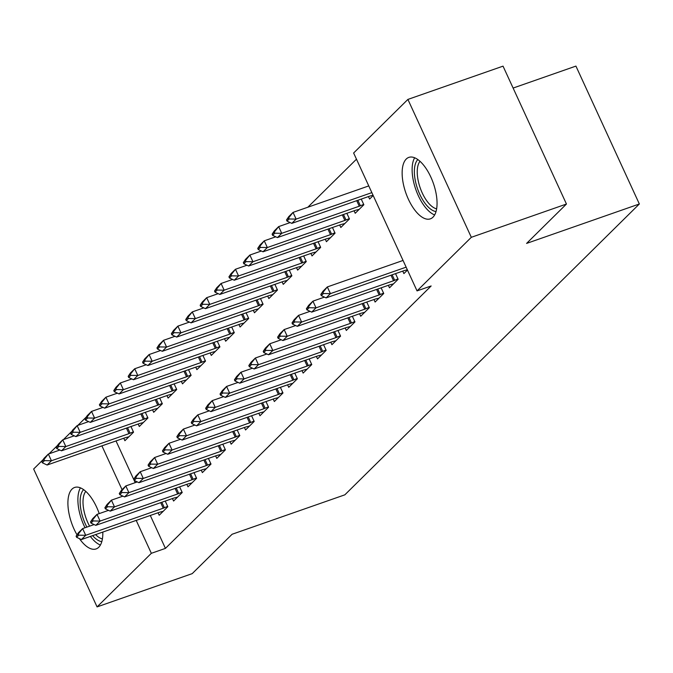 <?xml version="1.0" encoding="UTF-8"?>
<svg xmlns="http://www.w3.org/2000/svg" width="673" height="673" viewBox="0 0 673 673"><rect width="100%" height="100%" fill="white"/><g stroke="black" fill="none" stroke-linecap="round" stroke-linejoin="round"><path stroke-width="1.01" d="M432.966 217.186A32.565 14.579 70.7 0 1 430.341 218.86A32.565 14.579 70.7 0 1 407.039 196.112A32.565 14.579 70.7 0 1 406.231 159.055A32.565 14.579 70.7 0 1 408.848 157.381A32.565 14.579 70.7 0 1 432.159 180.128A32.565 14.579 70.7 0 1 432.966 217.186M102.809 532.074A32.565 14.579 70.7 0 1 98.738 547.267A32.565 14.579 70.7 0 1 96.113 548.932A32.565 14.579 70.7 0 1 79.448 538.644M77.008 534.816A32.565 14.579 70.7 0 1 72.003 489.128A32.565 14.579 70.7 0 1 74.619 487.462A32.565 14.579 70.7 0 1 99.209 513.608M356.471 159.19L307.839 207.225M353.628 153.007L407.897 99.419L471.319 237.308L417.05 290.896L353.628 153.007M471.319 237.308L566.456 204.037L503.034 66.147L407.897 99.419M513.112 88.062L575.928 66.097L639.35 203.986L344.845 494.832L232.084 534.261L192.217 573.632L97.072 606.903L33.65 469.014L43.173 459.609M49.045 453.812L57.567 445.4M63.439 439.595L71.961 431.183M77.832 425.378L86.354 416.966M354.074 210.784L355.218 213.274L363.857 204.743L361.25 199.09M388.355 285.318L389.499 287.808L398.138 279.278L395.531 273.625M325.286 239.209L326.43 241.7L335.061 233.178L332.462 227.516M359.567 313.744L360.711 316.234L369.351 307.704L366.743 302.051M296.499 267.644L297.643 270.134L306.274 261.604L303.674 255.95M330.779 342.178L331.924 344.669L340.563 336.138L337.955 330.485M267.711 296.07L268.855 298.568L277.486 290.038L274.887 284.376M301.992 370.604L303.136 373.094L311.767 364.573L309.168 358.911M238.915 324.504L240.068 326.994L248.699 318.464L246.099 312.81M273.204 399.039L274.348 401.529L282.98 392.998L280.38 387.345M210.127 352.938L211.28 355.428L219.911 346.898L217.312 341.245M244.417 427.473L245.561 429.963L254.192 421.433L251.593 415.779M181.34 381.364L182.492 383.854L191.124 375.324L188.524 369.67M215.629 455.899L216.773 458.389L225.405 449.858L222.805 444.205M152.552 409.798L153.705 412.288L162.336 403.758L159.737 398.105M186.833 484.333L187.986 486.823L196.617 478.293L194.017 472.639M123.765 438.224L124.909 440.714L133.548 432.184L130.949 426.531M158.046 512.759L159.198 515.249L167.829 506.719L165.23 501.065M116.017 440.941L135.206 482.659M150.298 515.468L165.432 548.386L431.149 285.966L417.05 290.896M172.439 498.542L173.592 501.032L182.223 492.51L179.624 486.848M138.158 424.007L139.303 426.505L147.942 417.975L145.343 412.313M201.227 470.116L202.38 472.606L211.011 464.076L208.411 458.422M166.946 395.581L168.099 398.071L176.73 389.541L174.13 383.888M230.023 441.681L231.167 444.172L239.798 435.65L237.199 429.988M195.734 367.147L196.886 369.637L205.517 361.115L202.918 355.453M258.811 413.256L259.955 415.746L268.586 407.215L265.986 401.562M224.521 338.721L225.674 341.211L234.305 332.681L231.705 327.028M287.598 384.821L288.742 387.312L297.373 378.781L294.774 373.128M253.317 310.287L254.461 312.777L263.093 304.246L260.493 298.593M316.386 356.396L317.53 358.886L326.169 350.355L323.562 344.702M282.105 281.861L283.249 284.351L291.88 275.821L289.281 270.167M345.173 327.961L346.317 330.451L354.957 321.921L352.349 316.268M310.892 253.427L312.036 255.917L320.668 247.386L318.068 241.733M373.961 299.527L375.105 302.026L383.745 293.495L381.137 287.842M339.68 225.001L340.824 227.491L349.455 218.961L346.856 213.307M402.748 271.101L403.893 273.591L407.468 270.058M368.468 196.566L369.612 199.057L373.187 195.523M165.432 548.386L151.341 553.307L97.072 606.903M566.456 204.037L526.589 243.416L639.35 203.986M101.917 445.863L122.057 489.65M136.198 520.397L151.341 553.307M76.099 536.188L76.613 537.306L78.766 535.17L78.253 534.051L76.099 536.188L78.312 532.856L82.628 528.591L85.715 535.296L163.236 508.191A4.173 0.774 155.3 0 0 164.372 507.753L167.661 506.357M78.253 534.051L82.628 528.591L94.136 524.57M163.177 511.32L159.922 512.145A4.173 0.774 155.3 0 0 158.921 512.456L81.399 539.561L85.715 535.296L78.766 535.17M76.613 537.306L81.399 539.561M59.855 450.035L48.347 454.056L51.434 460.761L47.118 465.026L124.64 437.921A4.173 0.774 -24.7 0 1 125.641 437.618L128.888 436.785M43.972 459.516L41.81 461.653L42.332 462.772L44.485 460.635L43.972 459.516L48.347 454.056L44.031 458.321L41.81 461.653M133.38 431.822L130.091 433.219A4.173 0.774 -24.7 0 1 128.955 433.656L51.434 460.761L44.485 460.635M47.118 465.026L42.332 462.772M90.493 521.97L91.006 523.089L93.16 520.952L92.647 519.834L90.493 521.97L92.706 518.639L97.021 514.374L100.109 521.079L177.63 493.974A4.173 0.774 155.3 0 0 178.766 493.536L182.055 492.148M92.647 519.834L97.021 514.374L108.53 510.353M177.571 497.103L174.315 497.936A4.173 0.774 155.3 0 0 173.314 498.239L95.793 525.344L100.109 521.079L93.16 520.952M91.006 523.089L95.793 525.344M104.887 507.753L105.4 508.872L107.554 506.744L107.041 505.625L104.887 507.753L107.1 504.422L111.415 500.157L114.503 506.87L192.024 479.756A4.173 0.774 155.3 0 0 193.159 479.319L196.449 477.931M107.041 505.625L111.415 500.157L122.923 496.136M191.965 482.894L188.709 483.719A4.173 0.774 155.3 0 0 187.708 484.022L110.187 511.135L114.503 506.87L107.554 506.744M105.4 508.872L110.187 511.135M74.249 435.818L62.74 439.839L65.828 446.544L61.512 450.809L139.033 423.704A4.173 0.774 -24.7 0 1 140.034 423.401L143.29 422.568M58.366 445.299L56.212 447.436L56.725 448.555L58.879 446.418L58.366 445.299L62.74 439.839L58.425 444.104L56.212 447.436M147.774 417.613L144.485 419.001A4.173 0.774 -24.7 0 1 143.349 419.439L65.828 446.544L58.879 446.418M61.512 450.809L56.725 448.555M88.643 421.601L77.134 425.622L80.222 432.335L75.906 436.6L153.427 409.487A4.173 0.774 -24.7 0 1 154.428 409.184L157.684 408.36M72.76 431.09L70.606 433.219L71.119 434.337L73.273 432.209L72.76 431.09L77.134 425.622L72.819 429.887L70.606 433.219M162.168 403.396L158.878 404.784A4.173 0.774 -24.7 0 1 157.743 405.222L80.222 432.335L73.273 432.209M75.906 436.6L71.119 434.337M101.8 541.63A28.182 12.61 70.7 0 1 92.613 535.641M86.876 527.102A28.182 12.61 70.7 0 1 81.038 510.479A28.182 12.61 70.7 0 1 83.62 489.641M85.791 491.383A26.087 11.677 -109.3 0 0 83.847 510.184A26.087 11.677 -109.3 0 0 89.576 526.16M95.6 534.598A26.087 11.677 -109.3 0 0 102.405 538.905M80.432 487.841A32.354 14.478 -109.3 0 0 78.934 509.848A32.354 14.478 -109.3 0 0 85.034 527.75M90.35 536.431A32.354 14.478 -109.3 0 0 100.42 545.021M436.028 211.549A28.182 12.61 70.7 0 1 415.266 180.406A28.182 12.61 70.7 0 1 417.849 159.56M420.019 161.31A26.087 11.677 -109.3 0 0 418.076 180.103A26.087 11.677 -109.3 0 0 436.634 208.832M414.661 157.768A32.354 14.478 -109.3 0 0 413.163 179.767A32.354 14.478 -109.3 0 0 434.649 214.939M119.281 493.536L119.794 494.655L121.948 492.527L121.434 491.408L119.281 493.536L121.493 490.205L125.809 485.94L128.896 492.653L206.418 465.548A4.173 0.774 155.3 0 0 207.553 465.102L210.842 463.714M121.434 491.408L125.809 485.94L137.317 481.918M206.359 468.677L203.103 469.502A4.173 0.774 155.3 0 0 202.102 469.813L124.581 496.918L128.896 492.653L121.948 492.527M119.794 494.655L124.581 496.918M133.675 479.327L134.188 480.438L136.35 478.31L135.828 477.191L133.675 479.327L135.887 475.996L140.203 471.731L143.29 478.436L220.82 451.331A4.173 0.774 155.3 0 0 221.947 450.893L225.236 449.497M135.828 477.191L140.203 471.731L151.711 467.701M220.752 454.46L217.497 455.285A4.173 0.774 155.3 0 0 216.496 455.596L138.975 482.701L143.29 478.436L136.35 478.31M134.188 480.438L138.975 482.701M103.036 407.384L91.528 411.413L94.615 418.118L90.3 422.383L167.821 395.278A4.173 0.774 -24.7 0 1 168.822 394.967L172.078 394.142M87.153 416.873L85 419.001L85.513 420.12L87.667 417.992L87.153 416.873L91.528 411.413L87.212 415.67L85 419.001M176.562 389.179L173.272 390.567A4.173 0.774 -24.7 0 1 172.137 391.013L94.615 418.118L87.667 417.992M90.3 422.383L85.513 420.12M117.43 393.167L105.922 397.196L109.009 403.901L104.694 408.166L182.215 381.061A4.173 0.774 -24.7 0 1 183.216 380.75L186.471 379.925M101.547 402.656L99.394 404.793L99.907 405.903L102.06 403.775L101.547 402.656L105.922 397.196L101.606 401.461L99.394 404.793M190.955 374.962L187.666 376.358A4.173 0.774 -24.7 0 1 186.53 376.796L109.009 403.901L102.06 403.775M104.694 408.166L99.907 405.903M148.068 465.11L148.582 466.229L150.744 464.092L150.222 462.974L148.068 465.11L150.281 461.779L154.597 457.514L157.684 464.219L235.214 437.114A4.173 0.774 155.3 0 0 236.349 436.676L239.63 435.28M150.222 462.974L154.597 457.514L166.105 453.493M235.146 440.243L231.891 441.076A4.173 0.774 155.3 0 0 230.889 441.379L153.368 468.484L157.684 464.219L150.744 464.092M148.582 466.229L153.368 468.484M131.824 378.958L120.316 382.979L123.403 389.684L119.087 393.949L196.609 366.844A4.173 0.774 -24.7 0 1 197.61 366.541L200.865 365.708M115.941 388.439L113.787 390.576L114.301 391.694L116.454 389.558L115.941 388.439L120.316 382.979L116 387.244L113.787 390.576M205.349 360.745L202.06 362.141A4.173 0.774 -24.7 0 1 200.924 362.579L123.403 389.684L116.454 389.558M119.087 393.949L114.301 391.694M162.462 450.893L162.975 452.012L165.137 449.875L164.616 448.765L162.462 450.893L164.675 447.562L168.99 443.297L172.078 450.01L249.607 422.896A4.173 0.774 155.3 0 0 250.743 422.459L254.032 421.071M164.616 448.765L168.99 443.297L180.499 439.276M249.54 426.026L246.284 426.859A4.173 0.774 155.3 0 0 245.283 427.162L167.762 454.267L172.078 450.01L165.137 449.875M162.975 452.012L167.762 454.267M146.218 364.741L134.709 368.762L137.797 375.475L133.481 379.74L211.002 352.627A4.173 0.774 -24.7 0 1 212.003 352.324L215.259 351.491M130.335 374.23L128.181 376.358L128.694 377.477L130.848 375.341L130.335 374.23L134.709 368.762L130.394 373.027L128.181 376.358M219.743 346.536L216.454 347.924A4.173 0.774 -24.7 0 1 215.318 348.362L137.797 375.475L130.848 375.341M133.481 379.74L128.694 377.477M176.856 436.676L177.369 437.795L179.531 435.667L179.01 434.548L176.856 436.676L179.068 433.345L183.393 429.08L186.471 435.793L264.001 408.688A4.173 0.774 155.3 0 0 265.137 408.242L268.426 406.854M179.01 434.548L183.393 429.08L194.892 425.058M263.934 411.817L260.678 412.642A4.173 0.774 155.3 0 0 259.677 412.944L182.156 440.058L186.471 435.793L179.531 435.667M177.369 437.795L182.156 440.058M160.611 350.524L149.103 354.545L152.191 361.258L147.875 365.523L225.396 338.418A4.173 0.774 -24.7 0 1 226.397 338.107L229.653 337.282M144.729 360.013L142.575 362.141L143.088 363.26L145.242 361.132L144.729 360.013L149.103 354.545L144.788 358.81L142.575 362.141M234.137 332.319L230.847 333.707A4.173 0.774 -24.7 0 1 229.712 334.153L152.191 361.258L145.242 361.132M147.875 365.523L143.088 363.26M191.25 422.459L191.763 423.578L193.925 421.449L193.403 420.331L191.25 422.459L193.462 419.136L197.786 414.871L200.865 421.576L278.395 394.471A4.173 0.774 155.3 0 0 279.531 394.025L282.82 392.637M193.403 420.331L197.786 414.871L209.286 410.841M278.328 397.6L275.072 398.424A4.173 0.774 155.3 0 0 274.071 398.736L196.55 425.841L200.865 421.576L193.925 421.449M191.763 423.578L196.55 425.841M175.005 336.307L163.497 340.336L166.584 347.041L162.269 351.306L239.79 324.201A4.173 0.774 -24.7 0 1 240.791 323.89L244.047 323.065M159.122 345.796L156.969 347.924L157.482 349.043L159.636 346.915L159.122 345.796L163.497 340.336L159.181 344.601L156.969 347.924M248.53 318.102L245.241 319.49A4.173 0.774 -24.7 0 1 244.114 319.936L166.584 347.041L159.636 346.915M162.269 351.306L157.482 349.043M205.644 408.25L206.157 409.369L208.319 407.232L207.806 406.113L205.644 408.25L207.856 404.919L212.18 400.654L215.259 407.358L292.789 380.253A4.173 0.774 155.3 0 0 293.924 379.816L297.214 378.419M207.806 406.113L212.18 400.654L223.68 396.633M292.721 383.383L289.466 384.207A4.173 0.774 155.3 0 0 288.465 384.519L210.943 411.624L215.259 407.358L208.319 407.232M206.157 409.369L210.943 411.624M189.399 322.098L177.891 326.119L180.978 332.824L176.663 337.089L254.184 309.984A4.173 0.774 -24.7 0 1 255.185 309.681L258.44 308.848M173.516 331.579L171.363 333.715L171.876 334.834L174.038 332.698L173.516 331.579L177.891 326.119L173.575 330.384L171.363 333.715M262.924 303.885L259.643 305.281A4.173 0.774 -24.7 0 1 258.508 305.719L180.978 332.824L174.038 332.698M176.663 337.089L171.876 334.834M220.037 394.033L220.551 395.152L222.713 393.015L222.199 391.896L220.037 394.033L222.25 390.702L226.574 386.437L229.653 393.141L307.182 366.036A4.173 0.774 155.3 0 0 308.318 365.599L311.607 364.202M222.199 391.896L226.574 386.437L238.074 382.415M307.115 369.166L303.86 369.999A4.173 0.774 155.3 0 0 302.858 370.301L225.337 397.406L229.653 393.141L222.713 393.015M220.551 395.152L225.337 397.406M203.793 307.881L192.285 311.902L195.372 318.607L191.056 322.872L268.577 295.767A4.173 0.774 -24.7 0 1 269.579 295.464L272.834 294.631M187.91 317.362L185.756 319.498L186.27 320.617L188.432 318.48L187.91 317.362L192.285 311.902L187.969 316.167L185.756 319.498M277.326 289.676L274.037 291.064A4.173 0.774 -24.7 0 1 272.901 291.502L195.372 318.607L188.432 318.48M191.056 322.872L186.27 320.617M234.431 379.816L234.944 380.935L237.106 378.806L236.593 377.688L234.431 379.816L236.644 376.485L240.968 372.219L244.047 378.933L321.576 351.819A4.173 0.774 155.3 0 0 322.712 351.382L326.001 349.994M236.593 377.688L240.968 372.219L252.468 368.198M321.509 354.957L318.253 355.781A4.173 0.774 155.3 0 0 317.252 356.084L239.731 383.198L244.047 378.933L237.106 378.806M234.944 380.935L239.731 383.198M218.187 293.664L206.687 297.685L209.766 304.398L205.45 308.663L282.971 281.55A4.173 0.774 -24.7 0 1 283.972 281.247L287.228 280.422M202.304 303.153L200.15 305.281L200.663 306.4L202.825 304.272L202.304 303.153L206.687 297.685L202.363 301.95L200.15 305.281M291.72 275.459L288.431 276.847A4.173 0.774 -24.7 0 1 287.295 277.284L209.766 304.398L202.825 304.272M205.45 308.663L200.663 306.4M248.825 365.599L249.338 366.718L251.5 364.589L250.987 363.47L248.825 365.599L251.037 362.267L255.361 358.002L258.44 364.716L335.97 337.61A4.173 0.774 155.3 0 0 337.106 337.165L340.395 335.777M250.987 363.47L255.361 358.002L266.861 353.981M335.903 340.74L332.647 341.564A4.173 0.774 155.3 0 0 331.646 341.876L254.125 368.981L258.44 364.716L251.5 364.589M249.338 366.718L254.125 368.981M232.58 279.446L221.081 283.476L224.159 290.181L219.844 294.446L297.365 267.341A4.173 0.774 -24.7 0 1 298.366 267.03L301.622 266.205M216.698 288.936L214.544 291.064L215.057 292.183L217.219 290.055L216.698 288.936L221.081 283.476L216.756 287.733L214.544 291.064M306.114 261.242L302.825 262.63A4.173 0.774 -24.7 0 1 301.689 263.076L224.159 290.181L217.219 290.055M219.844 294.446L215.057 292.183M263.219 351.39L263.732 352.501L265.894 350.372L265.381 349.253L263.219 351.39L265.431 348.059L269.755 343.794L272.834 350.498L350.364 323.393A4.173 0.774 155.3 0 0 351.499 322.956L354.789 321.559M265.381 349.253L269.755 343.794L281.264 339.764M350.296 326.523L347.041 327.347A4.173 0.774 155.3 0 0 346.04 327.658L268.519 354.764L272.834 350.498L265.894 350.372M263.732 352.501L268.519 354.764M246.974 265.229L235.474 269.259L238.553 275.964L234.238 280.229L311.759 253.124A4.173 0.774 -24.7 0 1 312.76 252.812L316.016 251.988M231.1 274.719L228.938 276.855L229.451 277.966L231.613 275.837L231.1 274.719L235.474 269.259L231.15 273.524L228.938 276.855M320.508 247.025L317.219 248.421A4.173 0.774 -24.7 0 1 316.083 248.859L238.553 275.964L231.613 275.837M234.238 280.229L229.451 277.966M277.613 337.173L278.126 338.292L280.288 336.155L279.775 335.036L277.613 337.173L279.825 333.842L284.149 329.577L287.228 336.281L364.758 309.176A4.173 0.774 155.3 0 0 365.893 308.739L369.183 307.342M279.775 335.036L284.149 329.577L295.657 325.555M364.69 312.306L361.435 313.138A4.173 0.774 155.3 0 0 360.434 313.441L282.912 340.546L287.228 336.281L280.288 336.155M278.126 338.292L282.912 340.546M261.368 251.021L249.868 255.042L252.947 261.747L248.631 266.012L326.153 238.907A4.173 0.774 -24.7 0 1 327.154 238.604L330.409 237.771M245.494 260.501L243.332 262.638L243.845 263.757L246.007 261.62L245.494 260.501L249.868 255.042L245.544 259.307L243.332 262.638M334.902 232.808L331.612 234.204A4.173 0.774 -24.7 0 1 330.477 234.641L252.947 261.747L246.007 261.62M248.631 266.012L243.845 263.757M292.006 322.956L292.519 324.075L294.681 321.938L294.168 320.828L292.006 322.956L294.219 319.625L298.543 315.359L301.63 322.073L379.151 294.959A4.173 0.774 155.3 0 0 380.287 294.522L383.576 293.134M294.168 320.828L298.543 315.359L310.051 311.338M379.084 298.089L375.828 298.921A4.173 0.774 155.3 0 0 374.836 299.224L297.306 326.329L301.63 322.073L294.681 321.938M292.519 324.075L297.306 326.329M275.762 236.803L264.262 240.825L267.341 247.538L263.025 251.795L340.546 224.689A4.173 0.774 -24.7 0 1 341.548 224.387L344.803 223.554M259.887 246.293L257.725 248.421L258.239 249.54L260.401 247.403L259.887 246.293L264.262 240.825L259.938 245.09L257.725 248.421M349.295 218.599L346.006 219.987A4.173 0.774 -24.7 0 1 344.87 220.424L267.341 247.538L260.401 247.403M263.025 251.795L258.239 249.54M306.4 308.739L306.913 309.858L309.075 307.729L308.562 306.61L306.4 308.739L308.613 305.407L312.937 301.142L316.024 307.855L393.545 280.75A4.173 0.774 155.3 0 0 394.681 280.305L397.97 278.916M308.562 306.61L312.937 301.142L324.445 297.121M393.478 283.88L390.222 284.704A4.173 0.774 155.3 0 0 389.23 285.007L311.7 312.121L316.024 307.855L309.075 307.729M306.913 309.858L311.7 312.121M290.156 222.586L278.656 226.608L281.735 233.321L277.419 237.586L354.94 210.481A4.173 0.774 -24.7 0 1 355.941 210.169L359.197 209.345M274.281 232.076L272.119 234.204L272.632 235.323L274.794 233.195L274.281 232.076L278.656 226.608L274.332 230.873L272.119 234.204M363.689 204.382L360.4 205.77A4.173 0.774 -24.7 0 1 359.264 206.216L281.735 233.321L274.794 233.195M277.419 237.586L272.632 235.323M320.794 294.522L321.307 295.64L323.469 293.512L322.956 292.393L320.794 294.522L323.006 291.19L327.33 286.934L403.051 260.451M322.956 292.393L327.33 286.934L330.418 293.638L406.13 267.164M407.342 269.797L404.616 270.487A4.173 0.774 155.3 0 0 403.623 270.798L326.094 297.903L330.418 293.638L323.469 293.512M321.307 295.64L326.094 297.903M368.77 185.916L293.049 212.399L296.128 219.104L291.813 223.369L369.334 196.264A4.173 0.774 -24.7 0 1 370.335 195.952L373.061 195.263M288.675 217.859L286.513 219.987L287.026 221.106L289.188 218.977L288.675 217.859L293.049 212.399L288.725 216.664L286.513 219.987M371.849 192.629L296.128 219.104L289.188 218.977M291.813 223.369L287.026 221.106M164.372 507.753L161.848 502.251M163.236 508.191L160.696 502.655M126.415 428.121L128.955 433.656M127.567 427.717L130.091 433.219M178.766 493.536L176.242 488.034M177.63 493.974L175.089 488.438M193.159 479.319L190.636 473.817M192.024 479.756L189.483 474.221M140.808 413.903L143.349 419.439M141.961 413.5L144.485 419.001M155.202 399.686L157.743 405.222M156.355 399.282L158.878 404.784M207.553 465.102L205.029 459.609M206.418 465.548L203.877 460.004M221.947 450.893L219.423 445.391M220.82 451.331L218.271 445.795M169.596 385.478L172.137 391.013M170.749 385.074L173.272 390.567M183.99 371.26L186.53 376.796M185.142 370.857L187.666 376.358M236.349 436.676L233.817 431.174M235.214 437.114L232.665 431.578M198.384 357.043L200.924 362.579M199.536 356.64L202.06 362.141M250.743 422.459L248.211 416.957M249.607 422.896L247.058 417.361M212.777 342.826L215.318 348.362M213.93 342.422L216.454 347.924M265.137 408.242L262.605 402.74M264.001 408.688L261.452 403.144M227.171 328.609L229.712 334.153M228.324 328.205L230.847 333.707M279.531 394.025L276.998 388.531M278.395 394.471L275.846 388.935M241.565 314.4L244.114 319.936M242.717 313.997L245.241 319.49M293.924 379.816L291.392 374.314M292.789 380.253L290.24 374.718M255.959 300.183L258.508 305.719M257.111 299.779L259.643 305.281M308.318 365.599L305.786 360.097M307.182 366.036L304.633 360.501M270.353 285.966L272.901 291.502M271.505 285.562L274.037 291.064M322.712 351.382L320.18 345.88M321.576 351.819L319.027 346.284M284.746 271.749L287.295 277.284M285.899 271.345L288.431 276.847M337.106 337.165L334.574 331.671M335.97 337.61L333.421 332.067M299.14 257.532L301.689 263.076M300.293 257.136L302.825 262.63M351.499 322.956L348.967 317.454M350.364 323.393L347.815 317.858M313.534 243.323L316.083 248.859M314.686 242.919L317.219 248.421M365.893 308.739L363.361 303.237M364.758 309.176L362.209 303.641M327.928 229.106L330.477 234.641M329.08 228.702L331.612 234.204M380.287 294.522L377.755 289.02M379.151 294.959L376.602 289.424M342.321 214.889L344.87 220.424M343.474 214.485L346.006 219.987M394.681 280.305L392.149 274.803M393.545 280.75L390.996 275.207M356.715 200.672L359.264 206.216M357.868 200.268L360.4 205.77"/></g></svg>
